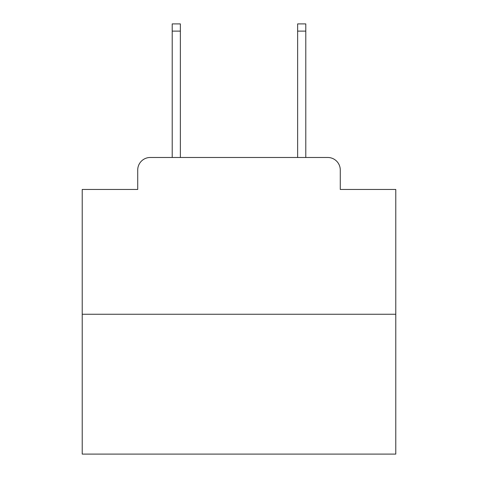 <?xml version="1.0" encoding="UTF-8"?>
<svg xmlns="http://www.w3.org/2000/svg" width="478" height="478" viewBox="0 0 478 478"><rect width="100%" height="100%" fill="white"/><g stroke="black" fill="none" stroke-linecap="round" stroke-linejoin="round"><path stroke-width="0.72" d="M137.724 170.019L137.724 189.455L137.724 170.019A12.542 12.542 0 0 1 150.265 157.477L172.211 157.477L172.211 23.9L180.367 23.9L180.367 157.477L190.083 157.477M395.778 314.255L82.222 314.255L82.222 454.1L395.778 454.1L395.778 189.455L340.276 189.455L340.276 170.019A12.542 12.542 0 0 0 327.735 157.477L150.265 157.477M82.222 314.255L82.222 189.455L137.724 189.455M287.917 157.477L297.633 157.477L297.633 23.9L305.789 23.9L305.789 157.477L327.735 157.477M340.276 189.455L340.276 170.019M172.211 31.112L180.367 31.112M305.789 31.112L297.633 31.112"/></g></svg>
